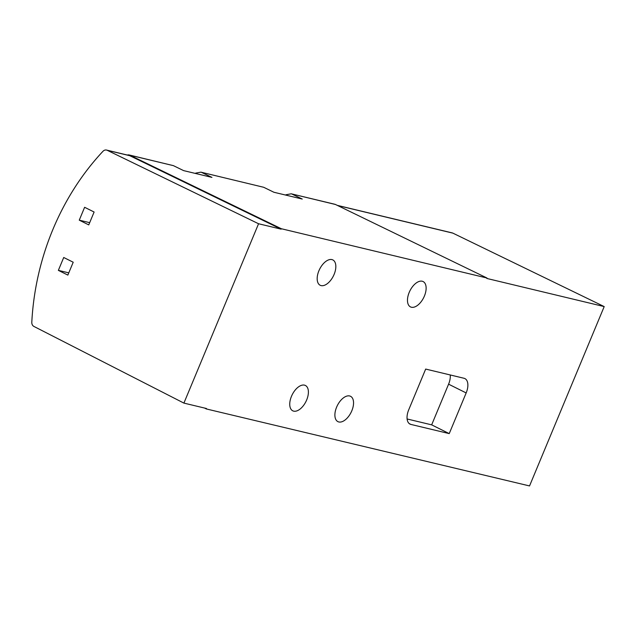 <?xml version="1.0" encoding="UTF-8"?>
<svg xmlns="http://www.w3.org/2000/svg" width="636" height="636" viewBox="0 0 636 636"><rect width="100%" height="100%" fill="white"/><g stroke="black" fill="none" stroke-linecap="round" stroke-linejoin="round"><path stroke-width="0.95" d="M127.335 155.041A4.675 3.896 103.5 0 1 129.156 154.961A4.675 3.896 103.5 0 1 129.824 155.2L281.319 228.729L486.993 278.019L335.498 204.498L291.209 193.797L286.001 194.751A233.658 194.839 -76.5 0 0 285.691 195.077M291.916 194.052L302.243 199.044L273.901 192.255L263.702 187.286L200.912 172.157L195.705 173.111A233.658 194.839 -76.5 0 0 195.395 173.437M201.62 172.412L211.947 177.404L183.605 170.615L173.405 165.646L129.824 155.2M291.209 193.797L334.83 204.259A4.675 3.896 103.5 0 1 335.498 204.498M200.912 172.157L263.702 187.286M129.156 154.961L173.405 165.646M337.263 205.349L452.204 232.895A4.675 3.896 103.5 0 1 452.872 233.134L604.2 306.584L529.542 485.936L206.303 408.94L204.569 408.05M281.144 229.159L258.566 223.753L183.907 403.105L33.923 326.443A4.675 3.896 103.5 0 1 31.8 322.269A234.12 195.228 103.5 0 1 102.968 151.296A4.675 3.896 103.5 0 1 106.57 150.064A4.675 3.896 103.5 0 1 107.238 150.303L129.816 155.717L281.144 229.159L281.319 228.729M408.741 409.751L425.675 369.071L464.002 378.261A14.016 7.6 -63.5 0 1 464.892 378.579A14.016 7.6 -63.5 0 1 466.164 392.937L449.231 433.609L410.912 424.427A14.016 7.6 -63.5 0 1 410.013 424.101A14.016 7.6 -63.5 0 1 408.741 409.751M424.403 296.05A14.159 7.672 -63.5 0 1 410.411 306.87A14.159 7.672 -63.5 0 1 409.934 290.811A14.159 7.672 -63.5 0 1 423.035 281.517A14.159 7.672 -63.5 0 1 424.403 296.05M334.107 274.41A14.159 7.672 -63.5 0 1 320.115 285.23A14.159 7.672 -63.5 0 1 319.638 269.171A14.159 7.672 -63.5 0 1 332.739 259.878A14.159 7.672 -63.5 0 1 334.107 274.41M306.671 399.965A14.159 7.672 -63.5 0 1 292.679 410.777A14.159 7.672 -63.5 0 1 292.202 394.718A14.159 7.672 -63.5 0 1 305.304 385.432A14.159 7.672 -63.5 0 1 306.671 399.965M351.819 410.784A14.159 7.672 -63.5 0 1 337.827 421.596A14.159 7.672 -63.5 0 1 337.35 405.537A14.159 7.672 -63.5 0 1 350.452 396.252A14.159 7.672 -63.5 0 1 351.819 410.784M183.907 403.105L206.485 408.511L206.303 408.94M604.2 306.584L486.818 278.449L486.993 278.019M67.853 275.094L58.361 270.364L63.719 257.493L73.212 262.223L67.853 275.094M88.754 224.89L79.262 220.159L84.62 207.288L94.112 212.019L88.754 224.89M258.566 223.753L107.238 150.303M106.57 150.064L129.148 155.478A4.675 3.896 103.5 0 1 129.816 155.717M58.361 270.364L68.783 272.86M79.262 220.159L89.676 222.664M195.705 173.111L197.271 173.89M286.001 194.751L287.567 195.53M450.224 374.962A14.016 7.6 -63.5 0 1 448.587 384.176L431.661 424.856L449.231 433.609M431.661 424.856L407.104 418.973M452.872 233.134L337.589 205.508M448.587 384.176L466.164 392.937M409.218 423.584L410.912 424.427"/></g></svg>
